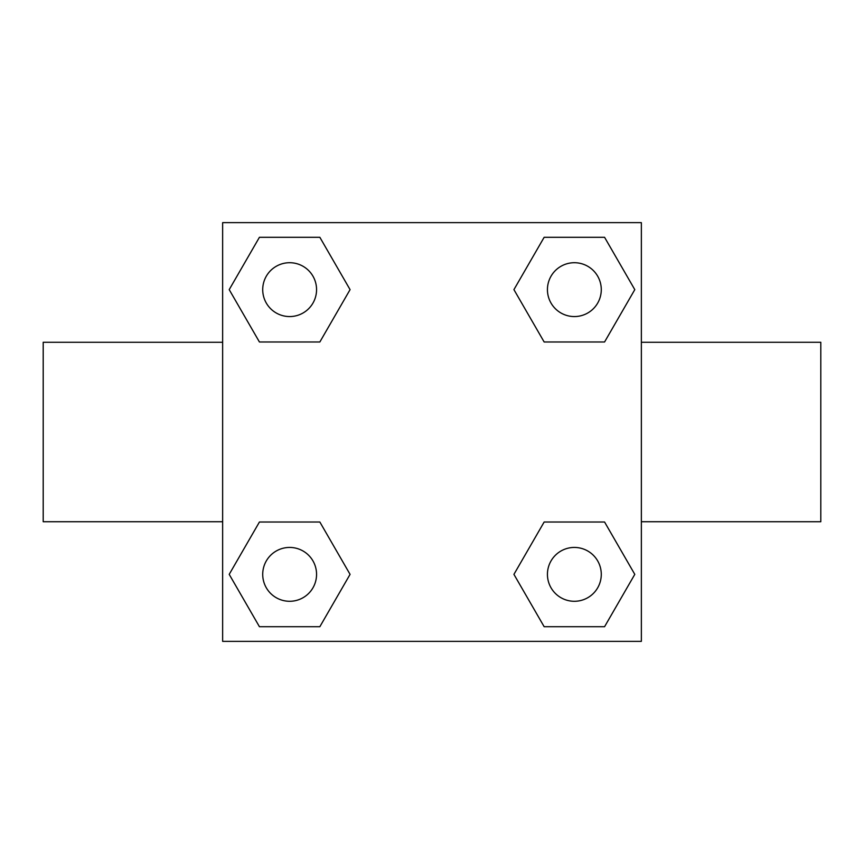 <?xml version="1.0" encoding="UTF-8"?>
<svg xmlns="http://www.w3.org/2000/svg" width="864" height="864" viewBox="0 0 864 864"><rect width="100%" height="100%" fill="white"/><g stroke="black" fill="none" stroke-linecap="round" stroke-linejoin="round"><path stroke-width="1.3" d="M319.853 341.982L259.427 341.982L229.208 289.634L259.427 237.298L319.853 237.298L350.071 289.634L319.853 341.982L259.427 341.982L294.332 341.982M294.332 522.018L319.853 522.018L350.071 574.366L319.853 626.702L259.427 626.702L229.208 574.366L259.427 522.018L319.853 522.018M569.668 341.982L544.147 341.982L513.929 289.634L544.147 237.298L604.573 237.298L634.792 289.634L604.573 341.982L544.147 341.982M544.147 522.018L604.573 522.018L634.792 574.366L604.573 626.702L544.147 626.702L513.929 574.366L544.147 522.018L604.573 522.018L569.668 522.018M641.358 521.726L820.8 521.726L820.8 342.274L641.358 342.274M222.642 342.274L43.2 342.274L43.2 521.726L222.642 521.726M222.642 222.642L641.358 222.642L641.358 641.358L222.642 641.358L222.642 222.642M604.573 626.702L544.147 626.702L604.573 626.702M601.279 574.366A26.914 26.914 0 0 0 560.898 551.048A26.914 26.914 0 0 0 560.898 597.672A26.914 26.914 0 0 0 601.279 574.366M319.853 626.702L259.427 626.702L319.853 626.702M316.559 574.366A26.914 26.914 0 0 0 276.178 551.048A26.914 26.914 0 0 0 276.178 597.672A26.914 26.914 0 0 0 316.559 574.366M544.147 237.298L604.573 237.298L544.147 237.298M601.279 289.634A26.914 26.914 0 0 0 560.898 266.328A26.914 26.914 0 0 0 560.898 312.952A26.914 26.914 0 0 0 601.279 289.634M259.427 237.298L319.853 237.298L259.427 237.298M316.559 289.634A26.914 26.914 0 0 0 276.178 266.328A26.914 26.914 0 0 0 276.178 312.952A26.914 26.914 0 0 0 316.559 289.634"/></g></svg>
